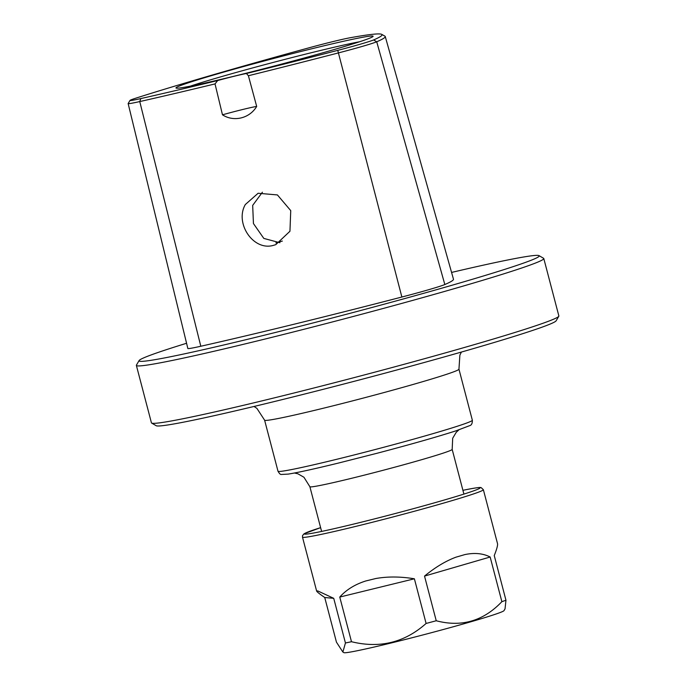 <?xml version="1.0" encoding="UTF-8"?>
<svg xmlns="http://www.w3.org/2000/svg" width="687" height="687" viewBox="0 0 687 687"><rect width="100%" height="100%" fill="white"/><g stroke="black" fill="none" stroke-linecap="round" stroke-linejoin="round"><path stroke-width="1.03" d="M333.727 598.325L345.441 642.98L342.873 652.04L336.458 642.173L324.736 597.518L333.727 598.325L317.866 590.975A93.501 3.418 -14.7 0 1 316.664 590.863L316.63 591.043C316.853 591.782 319.558 593.937 324.736 597.518M351.486 641.718L339.764 597.063L414.39 578.798L426.103 623.452C404.652 642.56 379.774 648.648 351.486 641.718A93.501 3.418 165.3 0 1 345.441 642.98M414.39 578.798C400.512 576.513 387.631 576.419 375.746 578.531A93.501 3.418 -14.7 0 1 365.767 580.97C354.921 584.431 346.257 589.789 339.764 597.063M436.236 620.756L424.523 576.092L490.157 557.011L501.871 601.675C483.408 621.057 461.527 627.411 436.236 620.756A93.501 3.418 165.3 0 1 426.103 623.452M490.157 557.011C483.038 553.37 474.614 552.554 464.876 554.581A93.501 3.418 -14.7 0 1 456.099 557.131C445.837 560.918 435.318 567.239 424.523 576.092M342.873 652.04L343.912 652.65A82.801 3.031 -14.7 0 0 424.686 634.479A82.801 3.031 -14.7 0 0 503.983 610.657L505.039 608.854L505.958 600.232A93.501 3.418 165.3 0 1 501.871 601.675M505.958 600.232L494.245 555.577C496.804 549.153 497.895 545.16 497.508 543.597L483.373 489.711L481.175 487.641C480.514 487.684 482.403 486.396 463.184 490.26L462.918 490.32A90.847 3.323 165.3 0 1 463.055 490.295A90.847 3.323 165.3 0 1 451.548 497.877A90.847 3.323 165.3 0 1 334.054 528.698A90.847 3.323 165.3 0 1 320.623 527.65L304.075 533.765L302.538 535.611L302.495 537.165A93.501 3.418 -14.7 0 0 393.806 516.744A93.501 3.418 -14.7 0 0 483.373 489.711M151.638 423.072L156.198 425.725A206.873 7.566 -14.7 0 0 358.013 380.315A206.873 7.566 -14.7 0 0 556.127 320.803L558.797 316.252A210.608 7.703 165.3 0 1 357.103 376.837A210.608 7.703 165.3 0 1 151.638 423.072A210.608 7.703 165.3 0 1 151.432 422.831L136.37 365.415A210.608 7.703 -14.7 0 0 342.04 319.429A210.608 7.703 -14.7 0 0 543.795 258.527A210.608 7.703 -14.7 0 0 543.589 258.295L539.029 255.633A206.873 7.566 165.3 0 1 341.053 315.685A206.873 7.566 165.3 0 1 139.1 360.555A206.873 7.566 165.3 0 1 186.572 343.268M543.795 258.527L558.857 315.943A210.608 7.703 165.3 0 1 558.797 316.252M139.1 360.555L136.43 365.106A210.608 7.703 -14.7 0 0 136.37 365.415M451.565 272.438A206.873 7.566 165.3 0 1 539.029 255.633M128.143 103.565L187.843 348.489A42.465 1.554 -14.7 0 0 200.81 346.248A339.696 12.426 -14.7 0 0 401.869 297.024A42.465 1.554 -14.7 0 0 444.832 284.53A339.696 12.426 -14.7 0 0 453.472 279.205L385.252 36.523A335.29 12.263 165.3 0 1 376.725 41.778A38.06 1.391 165.3 0 1 338.219 52.968A335.29 12.263 165.3 0 1 248.402 75.733L246.401 73.5A332.654 12.168 -14.7 0 0 337.755 50.357A35.423 1.297 -14.7 0 0 373.599 39.94A332.654 12.168 -14.7 0 0 381.706 34.35A332.654 12.168 -14.7 0 0 349.881 37.802A35.423 1.297 -14.7 0 0 309.124 47.781A332.654 12.168 -14.7 0 0 135.949 98.129A35.423 1.297 -14.7 0 0 130.058 100.379A35.423 1.297 -14.7 0 0 140.861 98.567A332.654 12.168 -14.7 0 0 217.685 80.534L215.031 83.908A335.29 12.263 165.3 0 1 139.762 101.564A38.06 1.391 165.3 0 1 128.143 103.565A38.06 1.391 165.3 0 1 128.151 103.514L130.058 100.379M381.706 34.35L384.9 36.136A335.29 12.263 165.3 0 1 385.252 36.523M248.402 75.733A39737.6 36772.705 72.8 0 1 256.68 106.442A25.479 0.936 -14.7 0 0 222.476 114.815A39737.6 35658.014 73.3 0 1 215.031 83.908M246.401 73.5A25.479 0.936 -14.7 0 0 217.685 80.534M256.68 106.442C249.639 118.37 233.829 122.234 222.476 114.815M314.096 48.202A101.908 3.727 165.3 0 1 373.101 36.325A101.908 3.727 165.3 0 1 275.478 65.703A101.908 3.727 165.3 0 1 176.001 88.03A101.908 3.727 165.3 0 1 314.096 48.202M190.23 86.176A99.649 3.641 165.3 0 1 314.139 52.023A99.649 3.641 165.3 0 1 359.799 41.692M275.882 242.889A93.415 3.418 165.3 0 1 282.34 241.068M262.408 192.214L252.679 205.396L253.443 223.55L263.817 238.415L279.901 242.726M273.641 245.293L275.753 244.666L289.948 231.253L290.738 210.617L277.411 194.928L258.114 193.262L245.336 204.52C234.456 223.223 253.46 251.494 273.641 245.293M264.598 420.161A100.465 3.675 -14.7 0 0 362.71 398.228A100.465 3.675 -14.7 0 0 458.95 369.177L472.347 420.238A100.465 3.675 165.3 0 1 336.166 459.431A100.465 3.675 165.3 0 1 277.995 471.222L264.598 420.161L256.912 408.387L254.044 406.464M458.864 429.882L456.228 432.303L452.69 438.254L452.175 449.392A73.552 2.688 165.3 0 1 352.474 478.083A73.552 2.688 165.3 0 1 309.88 486.722L321.61 531.429M140.861 98.567L139.762 101.564L200.81 346.248M373.599 39.94L376.725 41.778L444.832 284.53M337.755 50.357L401.869 297.024M316.63 591.043L302.495 537.165M461.424 352.053L459.886 355.093L458.95 369.177M294.483 473.008L297.926 473.815L303.946 477.25L309.88 486.722M452.175 449.392L463.905 494.099M472.347 420.238C472.407 423.432 471.505 425.244 469.642 425.665L455.653 430.938C437.052 436.915 410.946 444.334 377.343 453.188L338.828 462.969C314.646 468.877 297.772 472.587 288.188 474.107L281.395 474.451C280.528 474.726 279.394 473.652 277.995 471.222"/></g></svg>

